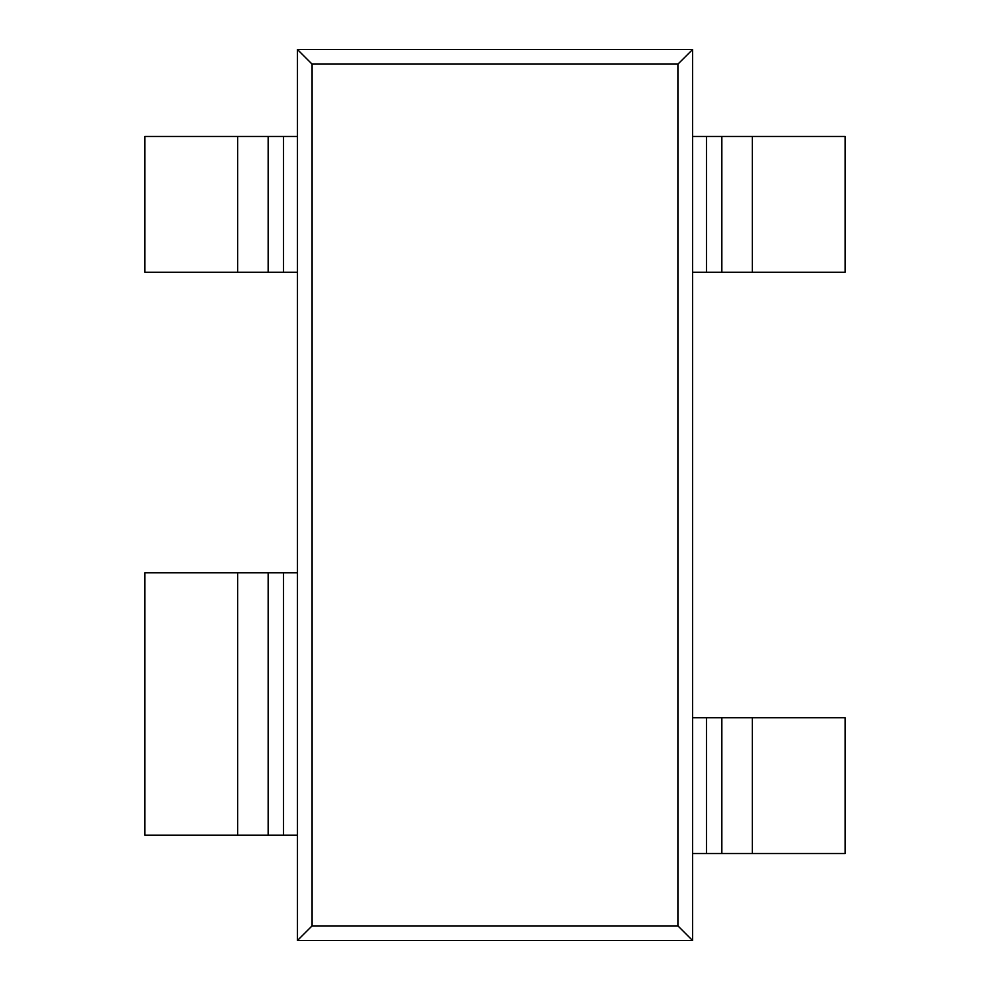 <?xml version="1.0" encoding="UTF-8"?>
<svg xmlns="http://www.w3.org/2000/svg" width="990" height="990" viewBox="0 0 990 990"><rect width="100%" height="100%" fill="white"/><g stroke="black" fill="none" stroke-linecap="round" stroke-linejoin="round"><path stroke-width="1.49" d="M297.458 940.5L297.458 49.5L312.048 64.09L312.048 925.91L297.458 940.5L692.579 940.463L692.579 49.537L677.952 64.09L677.952 925.91L692.542 940.5M312.048 925.91L677.952 925.91M297.458 49.5L692.542 49.5M312.048 64.09L677.952 64.09M268.203 272.25L144.849 272.25L144.849 136.459L268.203 136.459L268.203 272.25L297.421 272.25M752.301 272.25L706.538 272.25L706.538 136.459L845.151 136.459L845.151 272.25L752.301 272.25L752.301 136.459M692.579 272.25L706.538 272.25M268.203 136.459L297.421 136.459M692.579 136.459L706.538 136.459M721.797 136.459L721.797 272.25M268.203 835.226L144.849 835.226L144.849 572.814L268.203 572.814L268.203 835.226L297.421 835.226M268.203 572.814L297.421 572.814M752.301 853.541L706.538 853.541L706.538 717.75L845.151 717.75L845.151 853.541L752.301 853.541L752.301 717.75M692.579 853.541L706.538 853.541M721.797 717.75L721.797 853.541M692.579 717.75L706.538 717.75M237.699 136.459L237.699 272.25M283.462 272.25L283.462 136.459M237.699 572.814L237.699 835.226M283.462 835.226L283.462 572.814"/></g></svg>
